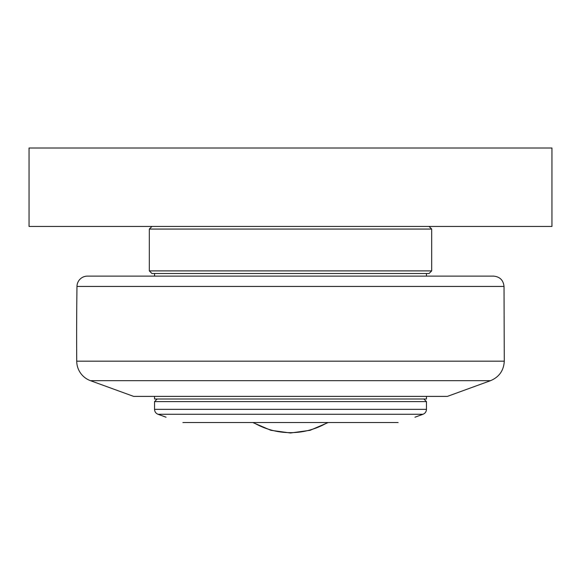 <?xml version="1.0" encoding="UTF-8"?>
<svg xmlns="http://www.w3.org/2000/svg" width="581" height="581" viewBox="0 0 581 581"><rect width="100%" height="100%" fill="white"/><g stroke="black" fill="none" stroke-linecap="round" stroke-linejoin="round"><path stroke-width="0.87" d="M154.546 409.358L154.546 401.616L426.454 401.616L426.454 409.358L154.546 409.358C154.662 411.711 155.81 413.352 157.988 414.268L423.012 414.268C425.19 413.352 426.338 411.711 426.454 409.358M398.13 422.532C419.94 415.56 419.94 415.56 398.13 422.532L182.87 422.532C161.06 415.56 161.06 415.56 182.87 422.532M426.454 396.387L426.454 399.002L154.546 399.002L154.546 396.387M90.483 380.686L490.517 380.686L447.37 396.387L133.63 396.387L90.483 380.686A20.916 20.916 0 0 1 76.721 361.171A3660.3 3660.3 0 0 1 76.975 286.433A10.458 10.458 0 0 1 87.433 276.12L493.567 276.12C499.856 276.723 503.342 280.158 504.025 286.433L504.279 361.171L76.721 361.171M149.317 270.891L151.931 273.506L429.068 273.506L431.683 270.891L149.317 270.891L149.317 229.059L431.683 229.059L429.068 226.445M29.05 148.01L29.05 226.445L551.95 226.445L551.95 148.01L29.05 148.01M253.454 422.532A72.865 72.865 0 0 0 327.546 422.532M76.975 286.433L504.025 286.433M414.95 417.202L423.012 414.268M166.05 417.202L157.988 414.268M157.16 399.002L154.546 401.616M423.839 399.002L426.454 401.616M252.793 422.532L270.935 430.325L290.5 432.99L310.065 430.325L328.207 422.532M154.546 273.506L154.546 276.12M426.454 273.506L426.454 276.12M490.517 380.686C499.166 377.04 503.756 370.54 504.279 361.171M431.683 229.059L431.683 270.891M151.931 226.445L149.317 229.059"/></g></svg>
